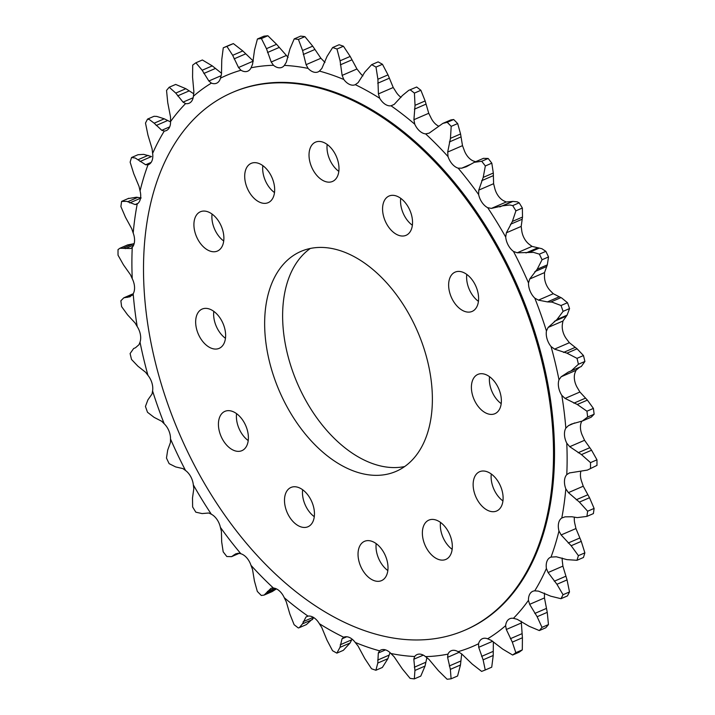 <?xml version="1.0" encoding="UTF-8"?>
<svg xmlns="http://www.w3.org/2000/svg" width="715" height="715" viewBox="0 0 715 715"><rect width="100%" height="100%" fill="white"/><g stroke="black" fill="none" stroke-linecap="round" stroke-linejoin="round"><path stroke-width="1.07" d="M387.834 570.552A21.405 13.442 66.6 0 1 376.179 543.623M375.482 581.036A21.405 13.442 66.6 0 1 359.127 561.919A21.405 13.442 66.6 0 1 364.516 541.327A21.405 13.442 66.6 0 1 370.558 540.915A21.405 13.442 66.6 0 1 386.913 560.033A21.405 13.442 66.6 0 1 381.524 580.625A21.405 13.442 66.6 0 1 375.482 581.036M248.221 440.583A21.405 13.442 66.6 0 1 236.567 413.654M235.87 451.067A21.405 13.442 66.6 0 1 219.514 431.94A21.405 13.442 66.6 0 1 224.903 411.357A21.405 13.442 66.6 0 1 230.945 410.946A21.405 13.442 66.6 0 1 247.301 430.064A21.405 13.442 66.6 0 1 241.911 450.656A21.405 13.442 66.6 0 1 235.87 451.067M223.715 241A21.405 13.442 66.6 0 1 212.06 214.062M211.363 251.474A21.405 13.442 66.6 0 1 195.007 232.357A21.405 13.442 66.6 0 1 200.397 211.765A21.405 13.442 66.6 0 1 206.438 211.363A21.405 13.442 66.6 0 1 222.794 230.48A21.405 13.442 66.6 0 1 217.405 251.063A21.405 13.442 66.6 0 1 211.363 251.474M338.821 171.377A21.405 13.442 66.6 0 1 327.166 144.448M326.469 181.86A21.405 13.442 66.6 0 1 310.113 162.743A21.405 13.442 66.6 0 1 315.512 142.151A21.405 13.442 66.6 0 1 321.544 141.74A21.405 13.442 66.6 0 1 337.9 160.857A21.405 13.442 66.6 0 1 332.511 181.449A21.405 13.442 66.6 0 1 326.469 181.86M478.433 301.346A21.405 13.442 66.6 0 1 466.779 274.417M466.082 311.829A21.405 13.442 66.6 0 1 449.726 292.712A21.405 13.442 66.6 0 1 455.124 272.12A21.405 13.442 66.6 0 1 461.157 271.709A21.405 13.442 66.6 0 1 477.513 290.826A21.405 13.442 66.6 0 1 472.123 311.418A21.405 13.442 66.6 0 1 466.082 311.829M502.94 500.938A21.405 13.442 66.6 0 1 491.285 474M490.588 511.413A21.405 13.442 66.6 0 1 474.233 492.295A21.405 13.442 66.6 0 1 479.631 471.703A21.405 13.442 66.6 0 1 485.664 471.301A21.405 13.442 66.6 0 1 502.019 490.419A21.405 13.442 66.6 0 1 496.63 511.011A21.405 13.442 66.6 0 1 490.588 511.413M501.197 403.635A21.405 13.442 66.6 0 1 489.543 376.698M488.846 414.11A21.405 13.442 66.6 0 1 472.49 394.993A21.405 13.442 66.6 0 1 477.888 374.401A21.405 13.442 66.6 0 1 483.921 373.999A21.405 13.442 66.6 0 1 500.277 393.116A21.405 13.442 66.6 0 1 494.887 413.708A21.405 13.442 66.6 0 1 488.846 414.11M452.157 549.343A21.405 13.442 66.6 0 1 440.503 522.415M439.805 559.827A21.405 13.442 66.6 0 1 423.459 540.701A21.405 13.442 66.6 0 1 428.848 520.118A21.405 13.442 66.6 0 1 434.881 519.707A21.405 13.442 66.6 0 1 451.237 538.824A21.405 13.442 66.6 0 1 445.847 559.416A21.405 13.442 66.6 0 1 439.805 559.827M314.287 516.677A21.405 13.442 66.6 0 1 302.633 489.748M301.936 527.161A21.405 13.442 66.6 0 1 285.58 508.034A21.405 13.442 66.6 0 1 290.978 487.451A21.405 13.442 66.6 0 1 297.011 487.04A21.405 13.442 66.6 0 1 313.367 506.157A21.405 13.442 66.6 0 1 307.977 526.749A21.405 13.442 66.6 0 1 301.936 527.161M225.457 338.302A21.405 13.442 66.6 0 1 213.803 311.365M213.106 348.777A21.405 13.442 66.6 0 1 196.75 329.66A21.405 13.442 66.6 0 1 202.139 309.068A21.405 13.442 66.6 0 1 208.181 308.666A21.405 13.442 66.6 0 1 224.537 327.783A21.405 13.442 66.6 0 1 219.139 348.366A21.405 13.442 66.6 0 1 213.106 348.777M274.497 192.585A21.405 13.442 66.6 0 1 262.843 165.657M262.146 203.069A21.405 13.442 66.6 0 1 245.79 183.952A21.405 13.442 66.6 0 1 251.18 163.36A21.405 13.442 66.6 0 1 257.221 162.948A21.405 13.442 66.6 0 1 273.577 182.066A21.405 13.442 66.6 0 1 268.179 202.658A21.405 13.442 66.6 0 1 262.146 203.069M412.367 225.252A21.405 13.442 66.6 0 1 400.713 198.323M400.016 235.736A21.405 13.442 66.6 0 1 383.66 216.618A21.405 13.442 66.6 0 1 389.049 196.026A21.405 13.442 66.6 0 1 395.091 195.615A21.405 13.442 66.6 0 1 411.447 214.732A21.405 13.442 66.6 0 1 406.057 235.324A21.405 13.442 66.6 0 1 400.016 235.736M334.727 249.115A119.825 75.245 -113.4 0 0 300.944 251.403A119.825 75.245 -113.4 0 0 270.762 366.652A119.825 75.245 -113.4 0 0 362.299 473.652A119.825 75.245 -113.4 0 0 396.092 471.364A119.825 75.245 -113.4 0 0 426.265 356.124A119.825 75.245 -113.4 0 0 334.727 249.115M310.328 248.454A119.825 75.245 -113.4 0 0 290.951 366.286A119.825 75.245 -113.4 0 0 380.273 465.885A119.825 75.245 -113.4 0 0 404.672 466.546M314.815 86.953A292.918 183.943 66.6 0 1 538.574 348.518A292.918 183.943 66.6 0 1 464.804 630.228A292.918 183.943 66.6 0 1 382.212 635.823A292.918 183.943 66.6 0 1 158.453 374.249A292.918 183.943 66.6 0 1 232.223 92.548A292.918 183.943 66.6 0 1 314.815 86.953M464.804 630.228L465.805 629.799A292.918 183.943 -113.4 0 0 539.566 348.089A292.918 183.943 -113.4 0 0 315.816 86.524A292.918 183.943 -113.4 0 0 233.215 92.119L232.223 92.548M161.733 421.278L154.1 417.354L147.513 412.287A337.569 211.98 -113.4 0 1 145.44 406.442L147.907 399.864L152.054 393.974L152.581 390.944A310.936 195.258 -113.4 0 0 164.227 423.798L161.733 421.278M182.969 468.611L175.684 466.931L169.142 463.66A337.569 211.98 -113.4 0 1 166.47 458.056L167.685 450.137L170.483 442.397L170.51 438.956A310.936 195.258 -113.4 0 0 185.543 470.506L182.969 468.611M211.327 514.219L208.771 513.004L202.086 513.576L195.83 512.181A337.569 211.98 -113.4 0 1 192.63 506.962L192.505 497.935L193.81 488.595L193.318 484.842A310.936 195.258 -113.4 0 0 211.327 514.219A14.237 8.938 66.6 0 1 220.39 527.348A310.936 195.258 -113.4 0 0 240.883 553.759A14.237 8.938 66.6 0 1 250.983 565.324A310.936 195.258 -113.4 0 0 273.398 588.034L271.101 588.239L264.13 595.077L261.315 595.479A337.569 211.98 -113.4 0 1 257.329 591.439L254.433 581.027L252.502 569.355L250.983 565.324M240.883 553.759L238.426 553.249L235.682 553.875L231.562 556.654L226.834 556.529A337.569 211.98 -113.4 0 1 223.187 551.837L221.686 541.97L221.4 531.299L220.39 527.348M286.259 601.717L284.266 597.713A310.936 195.258 -113.4 0 0 307.995 616.115L305.984 617.009L302.49 623.846L299.326 627.654L298.334 627.976A337.569 211.98 -113.4 0 1 294.115 624.704L289.861 614.051L286.259 601.717M273.398 588.034A14.237 8.938 66.6 0 1 274.551 588.213A14.237 8.938 66.6 0 1 284.266 597.713M336.872 653.126A337.569 211.98 -113.4 0 1 332.538 650.713L326.987 640.131L321.768 627.502L319.319 623.65A310.936 195.258 -113.4 0 0 343.718 637.244L342.038 638.799L339.974 647.37L336.872 653.126L343.343 650.328L350.082 643L351.7 639.809L340.251 644.769M307.995 616.115A14.237 8.938 66.6 0 1 310.676 616.241A14.237 8.938 66.6 0 1 319.319 623.65M375.893 670.259A337.569 211.98 -113.4 0 1 371.55 668.766L364.811 658.569L358.045 646.011L355.203 642.419A310.936 195.258 -113.4 0 0 379.602 650.829L378.315 653.001L377.797 663.046L375.893 670.259L382.355 667.461L387.905 658.667L390.024 652.607M343.718 637.244A14.237 8.938 66.6 0 1 343.808 637.199A14.237 8.938 66.6 0 1 347.821 636.931A14.237 8.938 66.6 0 1 355.203 642.419M414.316 678.893A337.569 211.98 -113.4 0 1 410.097 678.365L402.295 668.847L394.099 656.736L390.935 653.51A310.936 195.258 -113.4 0 0 414.664 656.513L413.824 659.23L414.932 670.447L414.316 678.893L420.786 676.095L425.041 666.067L426.9 657.603M379.602 650.829A14.237 8.938 66.6 0 1 380.952 650.006A14.237 8.938 66.6 0 1 384.965 649.729A14.237 8.938 66.6 0 1 390.935 653.51M451.102 678.803A337.569 211.98 -113.4 0 1 447.125 679.25L438.429 670.697L428.964 659.391L425.532 656.629A310.936 195.258 -113.4 0 0 447.956 654.127L447.599 657.317L450.361 669.365L451.102 678.803L457.573 676.006L460.469 664.995L461.693 653.921M414.664 656.513A14.237 8.938 66.6 0 1 417.086 654.565A14.237 8.938 66.6 0 1 421.099 654.297A14.237 8.938 66.6 0 1 425.532 656.629M485.253 669.991A337.569 211.98 -113.4 0 1 481.615 671.394L472.204 664.056L461.667 653.894L458.056 651.678A310.936 195.258 -113.4 0 0 478.55 643.75L478.701 647.316L483.117 659.838L485.253 669.991L491.723 667.193L493.225 655.467L493.35 642.267M447.956 654.127A14.237 8.938 66.6 0 1 451.228 650.757A14.237 8.938 66.6 0 1 455.241 650.489A14.237 8.938 66.6 0 1 458.056 651.678M522.299 649.89A337.569 211.98 -113.4 0 1 519.09 652.223L512.628 655.02L502.725 649.122L491.33 640.408L487.621 638.79A310.936 195.258 -113.4 0 0 505.63 625.661L506.309 629.486L512.315 642.133L515.828 652.688L522.299 649.89L522.424 637.753L521.226 621.21M478.55 643.75A14.237 8.938 66.6 0 1 482.437 638.692A14.237 8.938 66.6 0 1 486.45 638.424A14.237 8.938 66.6 0 1 487.621 638.79M548.459 624.57A337.569 211.98 -113.4 0 1 545.786 627.77L539.325 630.567L529.136 626.286L517.151 619.279L513.415 618.332A310.936 195.258 -113.4 0 0 528.457 600.341L529.645 604.336L537.144 616.714L541.997 627.368L548.459 624.57L547.252 612.344L544.464 597.928L544.437 593.432A14.237 8.938 66.6 0 1 544.428 593.084M569.506 591.931A337.569 211.98 -113.4 0 1 567.442 595.908L560.971 598.705L550.738 596.185L538.404 591.108L534.74 590.849A310.936 195.258 -113.4 0 0 546.394 568.505L548.092 572.536L556.94 584.289L563.045 594.728L569.506 591.931L567.049 579.91L562.902 566.128L562.374 561.588A14.237 8.938 66.6 0 1 562.204 558.031M584.861 552.856A337.569 211.98 -113.4 0 1 583.449 557.494L576.978 560.292L566.924 559.63L556.341 556.797L551.015 557.092A310.936 195.258 -113.4 0 0 558.969 530.995L561.132 534.954L571.16 545.733L578.399 555.653L584.861 552.856L581.268 541.362L575.95 528.546L574.949 524.086A14.237 8.938 66.6 0 1 574.431 517.133M587.632 511.216A337.569 211.98 -113.4 0 1 586.917 516.4L593.387 513.602L586.917 516.4L577.255 517.615L571.857 516.757L565.065 516.847L561.793 517.991A310.936 195.258 -113.4 0 0 565.824 488.854L568.416 492.626L579.409 502.1L587.632 511.216L594.102 508.419L589.518 497.729L583.234 486.218L581.804 481.946A14.237 8.938 66.6 0 1 580.866 471.301M571.365 370.799L581.295 366.5L584.897 361.459A337.569 211.98 -113.4 0 0 583.485 355.552L577.068 348.795L569.372 342.708L567.031 339.625A14.237 8.938 66.6 0 1 562.419 324.056L562.946 321.026L567.093 315.136L569.56 308.558L563.089 311.356L556.985 319.507L548.128 327.434L546.439 330.965A310.936 195.258 -113.4 0 0 534.793 298.119L538.449 300.13L547.431 301.9L551.989 302.105L561.025 305.511L567.487 302.713L561.624 297.941L553.267 293.722L550.773 291.202A14.237 8.938 66.6 0 1 544.49 276.044L544.517 272.603L547.315 264.863L548.53 256.944A337.569 211.98 -113.4 0 0 545.858 251.34L541.899 248.713L532.032 246.389L529.457 244.494A14.237 8.938 66.6 0 1 521.682 230.159L521.19 226.405L522.495 217.065L522.37 208.038A337.569 211.98 -113.4 0 0 519.17 202.819L517.231 201.818L512.914 201.424L506.229 201.996L503.673 200.781A14.237 8.938 66.6 0 1 494.61 187.652L493.6 183.701L493.314 173.03L491.813 163.163A337.569 211.98 -113.4 0 0 488.166 158.471L483.438 158.346L474.385 162.26M548.53 256.944L542.059 259.742L537.206 269.242L529.708 279.011L528.51 282.952A310.936 195.258 -113.4 0 0 513.477 251.412L517.213 252.797L533.453 252.368L539.387 254.138L545.858 251.34M522.37 208.038L515.908 210.836L512.387 221.435L506.372 232.813L505.702 237.067A310.936 195.258 -113.4 0 0 487.693 207.69L491.411 208.405L502.797 205.795L509.875 204.999L512.709 205.616L519.17 202.819M147.558 119.092L149.435 119.602L154.154 123.186L161.778 130.3L164.28 131.059A310.936 195.258 -113.4 0 0 152.626 153.412L152.098 148.872L147.951 135.09L145.494 123.069A337.569 211.98 -113.4 0 1 147.558 119.092L154.029 116.295L156.799 116.42L164.262 118.815L170.572 121.916M131.551 157.506L135.251 158.015L145.663 164.763L148.005 164.816A310.936 195.258 -113.4 0 0 140.051 190.914L139.05 186.454L133.732 173.638L130.139 162.144A337.569 211.98 -113.4 0 1 131.551 157.506L138.022 154.708L143.697 154.369L151.5 156.549L140.051 161.501M136.645 204.258L135.117 204.561L126.895 201.38L121.613 201.398L128.798 198.27M141.159 197.966L136.529 197.215L128.083 198.6M264.13 595.077L272.183 591.591L276.115 589.08M306.342 624.624L313.921 617.689M593.387 513.602A337.569 211.98 -113.4 0 0 594.102 508.419M596.971 465.402L587.373 470.095L596.971 465.402A337.569 211.98 -113.4 0 0 596.971 459.825L591.573 450.218L584.557 440.288L582.761 436.311A14.237 8.938 66.6 0 1 581.796 421.251M594.12 414.226L587.65 417.024L582.359 421.019L591.207 417.185L594.12 414.226A337.569 211.98 -113.4 0 0 593.405 408.399L587.39 400.114L579.901 392.017L577.792 388.442A14.237 8.938 66.6 0 1 574.976 372.89L575.977 370.352L579.686 367.17M581.295 366.5L568.085 372.193M569.56 308.558A337.569 211.98 -113.4 0 0 567.487 302.713M475.672 161.706L474.117 161.241A14.237 8.938 66.6 0 1 464.017 149.676L462.498 145.646L460.567 133.973L457.672 123.561A337.569 211.98 -113.4 0 0 453.685 119.521L450.87 119.923L442.817 123.409L447.224 122.319L453.685 119.521M438.644 126.144A14.237 8.938 66.6 0 1 430.734 117.287L428.741 113.283L425.139 100.949L420.885 90.296A337.569 211.98 -113.4 0 0 416.666 87.024L408.658 90.385L416.666 87.024M401.079 97.311A14.237 8.938 66.6 0 1 395.681 91.35L393.232 87.498L388.013 74.869L382.462 64.287A337.569 211.98 -113.4 0 0 378.128 61.874L371.657 64.672A337.569 211.98 -113.4 0 1 375.992 67.085L377.904 79.24L378.414 93.906L379.701 98.259A310.936 195.258 -113.4 0 0 355.301 84.665L358.144 82.609L364.918 72.001L371.657 64.672M362.934 75.888A14.237 8.938 66.6 0 1 359.797 72.581L356.955 68.989L350.189 56.431L343.45 46.234A337.569 211.98 -113.4 0 0 339.107 44.741L332.645 47.539A337.569 211.98 -113.4 0 1 336.98 49.031L340.081 60.802L342.136 75.397L343.817 79.49A310.936 195.258 -113.4 0 0 319.417 71.08L321.866 68.408L327.095 56.333L332.645 47.539M324.976 62.393A14.237 8.938 66.6 0 1 324.065 61.49L320.901 58.264L312.705 46.153L304.903 36.635A337.569 211.98 -113.4 0 0 300.684 36.108L294.214 38.905A337.569 211.98 -113.4 0 1 298.432 39.432L302.588 50.524L306.083 64.672L308.085 68.399A310.936 195.258 -113.4 0 0 284.356 65.405L286.358 62.178L289.959 48.933L294.214 38.905M288.1 57.397L276.571 44.303L267.875 35.75A337.569 211.98 -113.4 0 0 263.898 36.197L257.427 38.994A337.569 211.98 -113.4 0 1 261.413 38.547L266.463 48.674L271.217 62.017L273.488 65.288A310.936 195.258 -113.4 0 0 251.072 67.782L252.592 64.091L254.531 50.005L257.427 38.994M253.333 61.106L242.796 50.944L233.385 43.606A337.569 211.98 -113.4 0 0 229.747 45.009L223.277 47.807A337.569 211.98 -113.4 0 1 226.923 46.404L232.679 55.314L238.515 67.514L240.964 70.24A310.936 195.258 -113.4 0 0 220.47 78.158L221.48 74.101L221.775 59.533L223.277 47.807M221.578 73.305L212.275 65.878L202.372 59.98L195.91 62.777A337.569 211.98 -113.4 0 0 192.701 65.11L192.576 77.247L193.881 91.922L193.39 96.257A14.237 8.938 66.6 0 1 189.162 103.219A14.237 8.938 66.6 0 1 185.605 103.577A310.936 195.258 -113.4 0 0 170.563 121.568L170.536 117.072L167.748 102.656L166.541 90.43A337.569 211.98 -113.4 0 1 169.214 87.23L175.756 93.084L183.04 102.129L185.605 103.577M193.774 93.79L185.864 88.714L175.675 84.433L169.214 87.23M134.134 243.699L127.628 244.905L119.897 248.248L130.747 248.516M135.394 347.794L133.651 348.518L130.103 353.541A337.569 211.98 -113.4 0 0 131.515 359.448L137.932 366.205L145.628 372.292L147.969 375.375A14.237 8.938 66.6 0 1 152.581 390.944M512.628 655.02A337.569 211.98 -113.4 0 0 515.828 652.688M539.325 630.567A337.569 211.98 -113.4 0 0 541.997 627.368M560.971 598.705A337.569 211.98 -113.4 0 0 563.045 594.728M576.978 560.292A337.569 211.98 -113.4 0 0 578.399 555.653M590.51 468.2A337.569 211.98 -113.4 0 0 590.51 462.623L596.971 459.825M587.65 417.024A337.569 211.98 -113.4 0 0 586.935 411.197L593.405 408.399M584.897 361.459L578.426 364.257A337.569 211.98 -113.4 0 0 577.014 358.349L583.485 355.552M563.089 311.356A337.569 211.98 -113.4 0 0 561.025 305.511M542.059 259.742A337.569 211.98 -113.4 0 0 539.387 254.138M515.908 210.836A337.569 211.98 -113.4 0 0 512.709 205.616M491.813 163.163L485.342 165.96A337.569 211.98 -113.4 0 0 481.704 161.268L488.166 158.471M457.672 123.561L451.201 126.358A337.569 211.98 -113.4 0 0 447.224 122.319M420.885 90.296L414.423 93.093A337.569 211.98 -113.4 0 0 410.204 89.822M382.462 64.287L375.992 67.085M343.45 46.234L336.98 49.031M304.903 36.635L298.432 39.432M267.875 35.75L261.413 38.547M233.385 43.606L226.923 46.404M121.613 201.398A337.569 211.98 -113.4 0 0 120.898 206.581L125.483 217.271L131.766 228.782L133.196 233.054A14.237 8.938 66.6 0 1 132.248 247.301A310.936 195.258 -113.4 0 0 132.239 278.689L130.443 274.712L123.427 264.782L118.029 255.175A337.569 211.98 -113.4 0 1 118.029 249.598L119.897 248.248M135.475 347.758L139.023 344.648L140.024 342.11A310.936 195.258 -113.4 0 0 147.969 375.375M587.373 470.095L569.247 472.973M569.739 472.776L566.78 474.608A310.936 195.258 -113.4 0 0 566.78 443.22L569.748 446.696L581.465 454.588L590.51 462.623M582.359 421.019L571.446 424.075L568.425 425.657L565.833 428.124A310.936 195.258 -113.4 0 0 561.811 395.35L565.082 398.425L577.282 404.484L586.935 411.197M578.426 364.257L571.187 370.87M568.237 372.131L561.159 376.769L558.996 379.799A310.936 195.258 -113.4 0 0 551.05 346.534L554.554 349.117L566.959 353.165L577.014 358.349M485.342 165.96L483.206 177.4L478.782 190.11L478.63 194.56A310.936 195.258 -113.4 0 0 458.145 168.159L461.756 168.168L466.395 166.711L474.233 162.332L481.704 161.268M451.201 126.358L450.459 138.344L447.688 152.054L448.037 156.594A310.936 195.258 -113.4 0 0 425.622 133.875L429.098 133.16M429.152 133.142L442.817 123.409M414.423 93.093L415.031 105.32L413.922 119.691L414.763 124.196A310.936 195.258 -113.4 0 0 391.034 105.793L394.197 104.399L402.402 95.524L408.667 90.385M195.91 62.777L202.166 70.249L208.852 81.001L211.399 83.119A310.936 195.258 -113.4 0 0 193.39 96.257M140.051 190.914A14.237 8.938 66.6 0 1 137.235 203.918A310.936 195.258 -113.4 0 0 133.196 233.054M131.042 248.373L132.248 247.301M132.239 278.689A14.237 8.938 66.6 0 1 133.187 293.794A310.936 195.258 -113.4 0 0 137.209 326.558A14.237 8.938 66.6 0 1 140.024 342.11M164.227 423.798A14.237 8.938 66.6 0 1 170.51 438.956M185.543 470.506A14.237 8.938 66.6 0 1 193.318 484.842M505.63 625.661A14.237 8.938 66.6 0 1 509.858 618.698A14.237 8.938 66.6 0 1 513.415 618.332M528.457 600.341A14.237 8.938 66.6 0 1 532.764 591.314A14.237 8.938 66.6 0 1 534.74 590.849M546.394 568.505A14.237 8.938 66.6 0 1 550.505 557.289A14.237 8.938 66.6 0 1 551.015 557.092M558.969 530.995A14.237 8.938 66.6 0 1 561.793 517.991M565.824 488.854A14.237 8.938 66.6 0 1 566.78 474.608M566.78 443.22A14.237 8.938 66.6 0 1 565.833 428.124M561.811 395.35A14.237 8.938 66.6 0 1 558.996 379.799M551.05 346.534A14.237 8.938 66.6 0 1 546.439 330.965M534.793 298.119A14.237 8.938 66.6 0 1 528.51 282.952M513.477 251.412A14.237 8.938 66.6 0 1 505.702 237.067M487.693 207.69A14.237 8.938 66.6 0 1 478.63 194.56M458.145 168.159A14.237 8.938 66.6 0 1 448.037 156.594M425.622 133.875A14.237 8.938 66.6 0 1 414.763 124.196M391.034 105.793A14.237 8.938 66.6 0 1 379.701 98.259M355.301 84.665A14.237 8.938 66.6 0 1 355.212 84.71A14.237 8.938 66.6 0 1 343.817 79.49M319.417 71.08A14.237 8.938 66.6 0 1 318.068 71.911A14.237 8.938 66.6 0 1 308.085 68.399M284.356 65.405A14.237 8.938 66.6 0 1 281.933 67.344A14.237 8.938 66.6 0 1 273.488 65.288M251.072 67.782A14.237 8.938 66.6 0 1 247.801 71.151A14.237 8.938 66.6 0 1 240.964 70.24M220.47 78.158A14.237 8.938 66.6 0 1 216.591 83.217A14.237 8.938 66.6 0 1 211.399 83.119M170.563 121.568A14.237 8.938 66.6 0 1 166.264 130.604A14.237 8.938 66.6 0 1 164.28 131.059M152.626 153.412A14.237 8.938 66.6 0 1 148.514 164.629A14.237 8.938 66.6 0 1 148.005 164.816M133.187 293.794L130.05 296.77L123.793 297.815L120.88 300.774A337.569 211.98 -113.4 0 0 121.595 306.601L127.61 314.886L135.099 322.983L137.209 326.558M550.782 302.016L560.9 297.646M529.207 252.449L539.316 248.069M502.797 205.795L512.914 201.424M125.474 297.44L132.999 294.178M127.297 297.377L132.329 295.197M125.411 248.632L133.669 245.066M123.427 248.078L133.535 243.699M135.117 204.561L138.013 203.319M129.701 202.926L140.515 198.252M127.636 201.755L137.745 197.385M145.663 164.763L151.142 162.385M137.968 159.749L148.077 155.37M161.778 130.3L169.687 126.877M156.165 125.491L167.623 120.54M154.154 123.186L164.262 118.815M183.04 102.129L193.139 97.758M177.624 95.882L189.082 90.921M175.756 93.084L185.864 88.714M208.852 81.001L221.203 75.656M203.829 73.466L215.287 68.515M202.166 70.249L212.275 65.878M238.515 67.514L253.298 61.115M234.073 58.88L245.531 53.92M232.679 55.314L242.796 50.944M271.217 62.017L286.036 55.609M267.526 52.499L278.984 47.539M266.463 48.674L276.571 44.303M306.083 64.672L320.901 58.264M303.276 54.501L314.734 49.55M302.588 50.524L312.705 46.153M342.136 75.397L356.955 68.989M340.349 64.842L351.807 59.89M340.081 60.802L350.189 56.431M378.414 93.906L393.232 87.498M377.735 83.235L389.192 78.275M377.904 79.24L388.013 74.869M413.922 119.691L428.741 113.283M414.414 109.172L425.863 104.211M415.031 105.32L425.139 100.949M461.756 168.168L470.935 164.191M447.688 152.054L462.498 145.646M449.378 141.954L460.835 136.994M450.459 138.344L460.567 133.973M499.794 206.912L511.243 201.952M491.411 208.405L506.229 201.996M478.782 190.11L493.6 183.701M481.687 180.68L493.144 175.72M483.206 177.4L493.314 173.03M525.99 252.94L537.439 247.989M517.213 252.797L532.032 246.389M506.372 232.813L521.19 226.405M510.447 224.296L521.905 219.344M512.387 221.435L522.495 217.065M547.431 301.9L558.88 296.948M538.449 300.13L553.267 293.722M529.708 279.011L544.517 272.603M534.883 271.611L546.34 266.659M537.206 269.242L547.315 264.863M566.959 353.165L577.068 348.795M563.536 352.441L574.985 347.481M554.554 349.117L569.372 342.708M548.128 327.434L562.946 321.026M554.322 321.348L565.779 316.387M556.985 319.507L567.093 315.136M577.282 404.484L587.39 400.114M573.859 403.18L585.317 398.228M565.082 398.425L579.901 392.017M561.159 376.769L575.977 370.352M581.465 454.588L591.573 450.218M578.131 452.747L589.589 447.796M569.748 446.696L584.557 440.288M568.425 425.657L574.708 422.94M579.409 502.1L589.518 497.729M576.227 499.785L587.685 494.834M568.416 492.626L583.234 486.218M571.16 545.733L581.268 541.362M568.202 543.007L579.659 538.055M561.132 534.954L575.95 528.546M556.94 584.289L567.049 579.91M554.277 581.232L565.726 576.281M548.092 572.536L562.902 566.128M537.144 616.714L547.252 612.344M534.82 613.434L546.278 608.474M529.645 604.336L544.464 597.928M512.315 642.133L522.424 637.753M510.376 638.71L521.834 633.758M506.309 629.486L521.119 623.078M483.117 659.838L493.225 655.467M481.606 656.388L493.055 651.437M478.701 647.316L492.724 641.248M450.361 669.365L460.469 664.995M449.288 665.978L460.746 661.026M447.599 657.317L459.236 652.277M414.932 670.447L425.041 666.067M414.316 667.229L425.765 662.269M413.824 659.23L423.307 655.128M377.797 663.046L387.905 658.667M377.636 660.088L389.085 655.137M378.315 653.001L385.528 649.881M339.974 647.37L350.082 643M342.038 638.799L346.766 636.752M302.49 623.846L312.598 619.476M303.178 621.675L313.295 617.304M305.984 617.009L308.076 616.107M266.373 593.119L276.294 588.829M267.428 591.448L274.774 588.275M232.598 556.029L239.007 553.249M233.984 554.903L237.63 553.33M123.793 297.815L132.641 293.981M299.326 627.654L306.333 624.615M231.642 556.619L239.328 553.294"/></g></svg>
